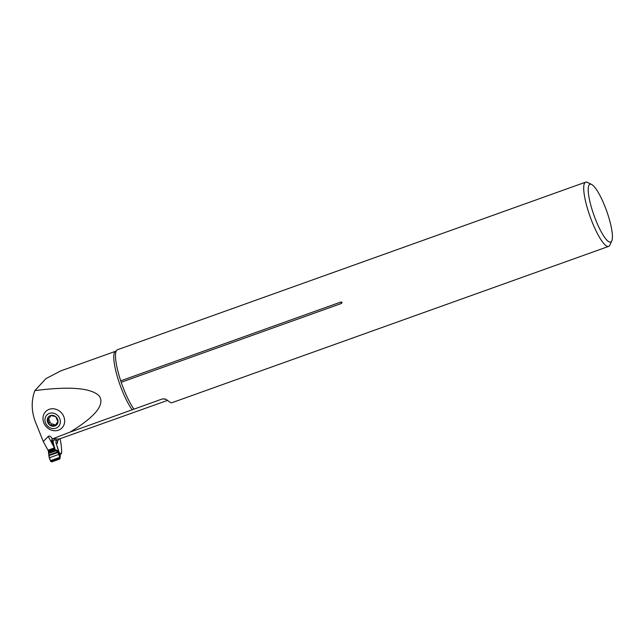 <?xml version="1.0" encoding="UTF-8"?>
<svg xmlns="http://www.w3.org/2000/svg" width="644" height="644" viewBox="0 0 644 644"><rect width="100%" height="100%" fill="white"/><g stroke="black" fill="none" stroke-linecap="round" stroke-linejoin="round"><path stroke-width="0.97" d="M58.073 430.313A11.544 10.272 48.3 0 1 43.84 422.858A11.544 10.272 48.3 0 1 49.58 409.206A11.544 10.272 48.3 0 1 63.812 416.66A11.544 10.272 48.3 0 1 58.073 430.313M52.414 438.902L69.995 432.148C95.441 416.644 105.165 404.553 99.152 395.867C91.037 387.881 69.6 386.142 34.824 390.634C31.129 400.89 31.347 411.371 35.484 422.094L43.277 441.478L48.244 436.439C49.379 435.521 50.771 436.342 52.414 438.902C51.641 439.409 51.52 440.818 52.051 443.153L54.579 447.83L53.363 443.201A3.421 3.325 92.2 0 1 53.871 439.997L56.632 440.102A3.421 3.325 -87.8 0 0 56.125 443.305L59.465 453.239L61.542 453.32A40.153 8.758 70.3 0 0 60.093 438.709M59.771 455.461L61.542 453.32M57.606 440.44A36.708 8.01 70.3 0 1 57.445 443.354L57.356 440.995L59.296 438.999L167.641 400.367M60.649 370.944L45.893 378.672L34.824 390.634M165.258 398.998L162.481 398.894L69.995 432.148M43.277 441.478L47.986 450.188L54.579 447.83M591.635 184.474L587.529 182.405A34.116 7.438 70.3 0 0 586.33 182.051A34.116 7.438 70.3 0 0 585.67 182.147A34.116 7.438 70.3 0 0 590.162 216.778A34.116 7.438 70.3 0 0 608.661 246.386A34.116 7.438 70.3 0 0 609.94 245.01L611.8 240.808A30.695 6.698 70.3 0 0 606.616 210.886A30.695 6.698 70.3 0 0 591.635 184.474A30.695 6.698 70.3 0 0 590.556 184.16A30.695 6.698 70.3 0 0 594.734 217.39A30.695 6.698 70.3 0 0 611.8 240.808M585.67 182.147L117.45 349.74A34.116 7.438 70.3 0 0 116.323 350.811A34.116 7.438 70.3 0 0 120.726 380.829L340.885 302.028C342.222 302.092 342.383 302.575 341.376 303.477A2.053 0.451 70.3 0 0 340.885 302.028M133.968 409.101A34.116 7.438 70.3 0 1 121.209 382.278L341.376 303.477M162.481 398.894L165.967 399.288L168.43 401.059A34.116 7.438 70.3 0 0 172.093 402.645L608.661 246.386M121.209 382.278L120.726 380.829M54.748 416.274L50.546 415.573A5.732 5.096 48.3 0 1 55.891 416.853A5.732 5.096 48.3 0 1 57.992 422.094A5.732 5.096 48.3 0 1 54.756 426.038A5.732 5.096 48.3 0 1 49.411 424.758A5.732 5.096 48.3 0 1 47.302 419.518A5.732 5.096 48.3 0 1 50.546 415.573L49.596 417.674L47.302 419.518L48.01 420.814L49.065 419.872L48.493 418.367M59.747 418.6A8.203 7.293 -131.7 0 0 46.489 415.412A8.203 7.293 -131.7 0 0 51.713 428.397A8.203 7.293 -131.7 0 0 59.747 418.6M54.619 416.314L55.891 416.853L57.992 422.094L56.439 423.237L58 422.078M57.614 423.044L57.936 422.4M57.96 422.311L54.756 426.038L50.852 425.137M55.456 425.66L54.756 426.038M50.973 424.976L49.411 424.758L48.01 420.814M53.444 425.571L54.474 424.565L52.1 423.953L51.021 424.919M48.904 423.293L50.079 422.255L49.065 419.872M47.761 418.503L48.308 418.367M50.546 415.573L49.813 416.539L50.804 415.501M49.363 417.924L50.86 415.597M52.1 423.953L51.126 424.823M51.77 424.243L49.926 422.4M55.778 425.04L54.499 424.629M48.244 450.092L48.783 455.083L57.493 451.967L55.102 449.633L52.1 439.45M59.892 456.636A1.369 1.328 -87.8 0 0 59.964 455.574L56.076 443.144M48.783 455.083L50.353 460.693L59.755 457.337L59.964 455.574L57.968 450.728L57.888 452.491L59.981 457.015A1.369 1.038 163.7 0 1 60.029 457.135L59.763 456.194M59.956 458.641L59.337 459.196L59.956 457.892L50.53 461.265L51.802 461.893L59.337 459.196L51.802 461.893C50.192 460.557 49.226 458.496 48.896 455.702L57.888 452.491C59.329 454.889 59.812 457.127 59.337 459.196M59.538 458.914L60.158 457.61M50.353 460.693L50.53 461.265M48.896 455.702L57.888 452.491L57.493 451.967L57.968 450.728L55.078 449.568M48.783 453.432L56.052 450.824L57.767 451.516A1.369 1.36 31.1 0 1 58.145 452.048M60.262 455.582A1.369 1.328 92.2 0 1 60.23 456.564L60.158 456.701A1.369 1.328 92.2 0 1 59.981 456.958M58.008 451.05A1.369 0.966 -17.1 0 1 58.089 451.186L59.868 455.501A1.369 1.36 -62.3 0 1 59.86 456.507M59.812 456.298A1.369 1.36 -62.3 0 0 59.771 455.445M132.31 409.842A33.287 7.261 -109.7 0 1 117.055 375.669A33.287 7.261 -109.7 0 1 115.687 351.246L60.029 371.161M52.752 438.749L59.296 438.999M57.445 443.354L56.125 443.305M53.363 443.201L52.051 443.153M54.426 447.878L48.244 436.439M49.846 416.588L50.884 415.662M49.033 423.18L50.079 422.255M48.083 420.822L49.129 419.888M53.428 425.499L54.474 424.565M48.179 450.607L54.772 448.248M48.332 451.476L54.925 449.118M48.244 450.277L54.837 447.918M49.499 457.731L58.644 454.455M48.703 452.772L55.529 450.333M48.654 452.547L55.376 450.14M48.574 452.225L55.199 449.85M48.509 451.991L55.102 449.633M116.331 350.795L115.687 351.246M60.021 458.552L60.029 457.127"/></g></svg>
